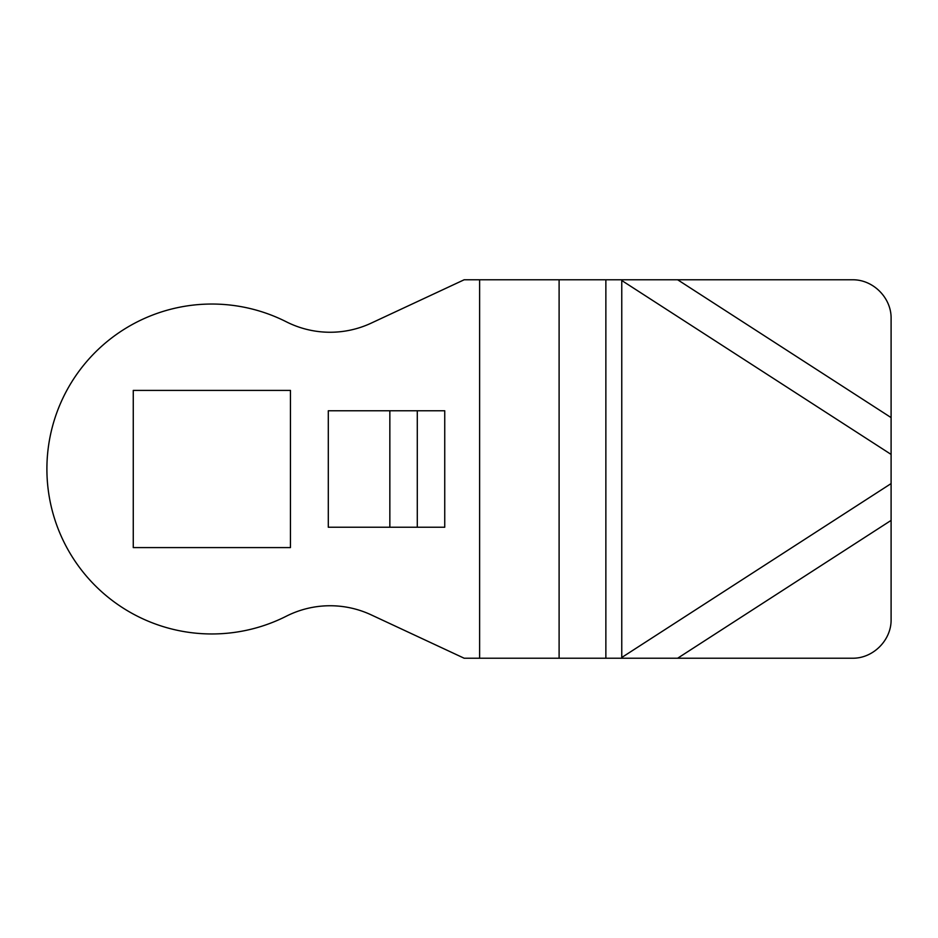 <?xml version="1.0" encoding="UTF-8"?>
<svg xmlns="http://www.w3.org/2000/svg" width="938" height="938" viewBox="0 0 938 938"><rect width="100%" height="100%" fill="white"/><g stroke="black" fill="none" stroke-linecap="round" stroke-linejoin="round"><path stroke-width="1.41" d="M621.765 280.509L621.765 658.218L464.146 658.218L371.131 614.836A97.036 97.036 0 0 0 286.325 616.196A164.959 164.959 0 0 1 46.9 469A164.959 164.959 0 0 1 286.325 321.804A97.036 97.036 0 0 0 371.131 323.164L464.146 279.782L621.765 279.782L621.765 280.509L891.1 454.414L891.1 318.592C891.534 297.85 873.032 279.348 852.29 279.782L620.639 279.782M389.845 527.226L444.741 527.226L444.741 410.774L328.3 410.774L328.3 527.226L389.845 527.226L389.845 410.774M133.266 390.407L133.266 547.593L290.452 547.593L290.452 390.407L133.266 390.407M620.639 658.218L852.29 658.218C873.032 658.652 891.534 640.15 891.1 619.408L891.1 454.414M479.623 658.218L479.623 279.782M417.293 527.226L417.293 410.774M891.1 417.598L677.658 279.782M559.107 658.218L559.107 279.782M605.866 658.218L605.866 279.782M621.765 657.491L891.1 483.586M677.658 658.218L891.1 520.402"/></g></svg>
